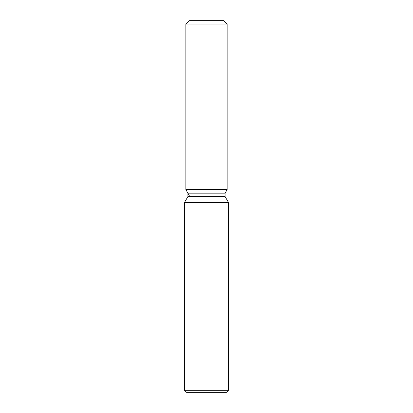 <?xml version="1.0" encoding="UTF-8"?>
<svg xmlns="http://www.w3.org/2000/svg" width="413" height="413" viewBox="0 0 413 413"><rect width="100%" height="100%" fill="white"/><g stroke="black" fill="none" stroke-linecap="round" stroke-linejoin="round"><path stroke-width="0.62" d="M223.769 20.65L189.231 20.65L223.769 20.65L227.145 24.031L227.145 189.603L206.5 189.603L227.145 189.603L225.08 193.181L225.08 196.552L228.466 202.411L228.466 390.321L184.534 390.321L186.562 392.35L226.438 392.35L228.466 390.321M225.08 196.552L187.92 196.552L187.92 193.181L225.08 193.181L227.145 189.603M187.92 196.552L184.534 202.411L228.466 202.411M189.231 20.65L185.855 24.031L185.855 189.603L206.5 189.603L185.855 189.603L187.92 193.181M185.855 24.031L227.145 24.031M184.534 202.411L184.534 390.321M189.231 195.457L185.855 189.603"/></g></svg>
